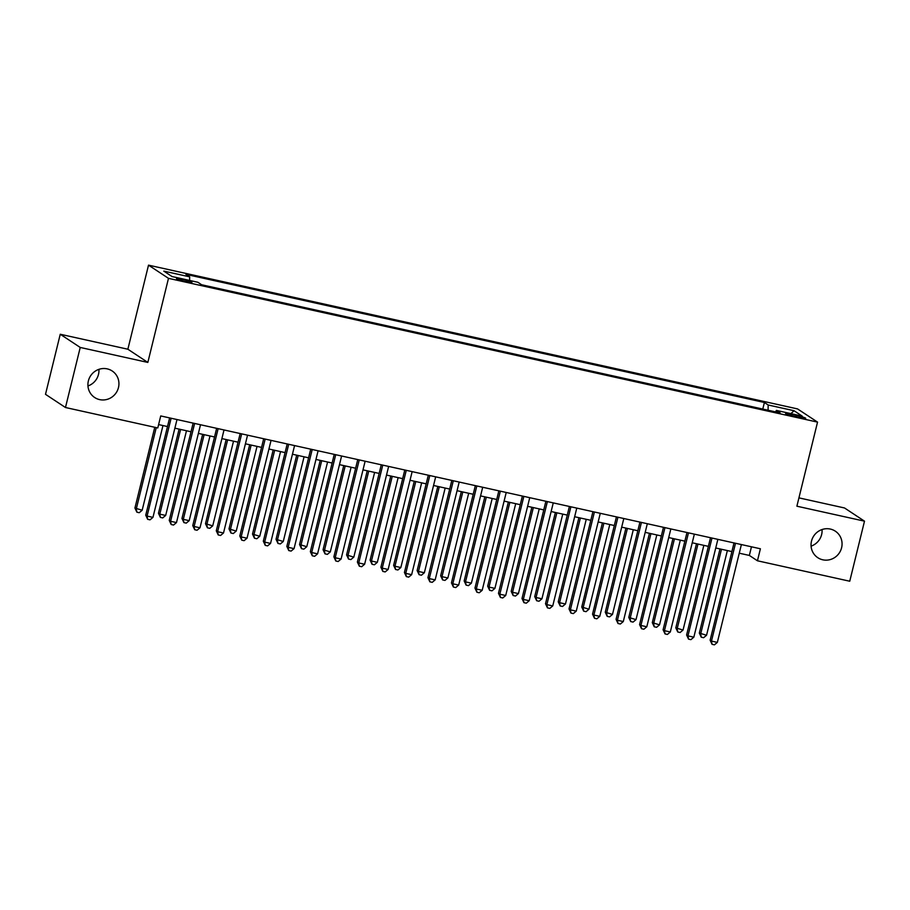 <?xml version="1.0" encoding="UTF-8"?>
<svg xmlns="http://www.w3.org/2000/svg" width="910" height="910" viewBox="0 0 910 910"><rect width="100%" height="100%" fill="white"/><g stroke="black" fill="none" stroke-linecap="round" stroke-linejoin="round"><path stroke-width="1.36" d="M98.917 369.346A15.902 15.345 -56.5 0 1 87.951 385.954M118.471 387.58A15.902 15.345 -56.5 0 1 94.663 397.511A15.902 15.345 -56.5 0 1 88.372 380.915A15.902 15.345 -56.5 0 1 112.192 370.984A15.902 15.345 -56.5 0 1 118.471 387.58M822.048 529.529A15.902 15.345 -56.5 0 1 811.083 546.136M841.602 547.763A15.902 15.345 -56.5 0 1 817.794 557.693A15.902 15.345 -56.5 0 1 811.504 541.097A15.902 15.345 -56.5 0 1 835.312 531.167A15.902 15.345 -56.5 0 1 841.602 547.763M185.958 281.622A7.951 0.717 13.8 0 0 191.942 282.373A7.951 0.717 13.8 0 0 182.5 279.336A7.951 0.717 13.8 0 0 176.506 278.585A7.951 0.717 13.8 0 0 185.958 281.622M60.253 334.254L80.228 347.449L147.841 362.43L127.866 349.224L60.253 334.254L45.5 394.314L65.475 407.509L157.783 427.95L160.729 415.938L760.396 548.775L757.45 560.788L849.747 581.228L864.5 521.168L844.526 507.973L798.934 497.872M127.866 349.224L148.512 265.151L797.569 408.92L817.544 422.115L168.487 278.346L148.512 265.151M796.568 415.381L791.393 414.232A7.701 0.694 13.8 0 0 785.592 413.504A7.701 0.694 13.8 0 0 794.737 416.45L799.913 417.588A7.701 0.694 13.8 0 0 805.714 418.327A7.701 0.694 13.8 0 0 796.568 415.381L796.227 416.78M768.086 410.228L768.177 404.995L764.4 402.493L185.89 274.354L189.678 276.845L163.8 271.112L172.013 276.538L197.88 282.271L201.656 284.762L780.166 412.912L776.389 410.41L775.57 411.889M768.177 404.995L794.043 410.717L802.256 416.143L776.389 410.41M80.228 347.449L65.475 407.509M147.841 362.43L168.487 278.346M817.544 422.115L796.887 506.199L864.5 521.168M739.261 553.2L749.351 555.43L757.45 560.788M158.602 424.583L167.497 426.551M174.868 428.178L191.02 431.761M198.38 433.387L214.532 436.971M221.904 438.597L238.056 442.18M245.416 443.807L261.568 447.39M268.939 449.017L285.08 452.6M292.451 454.226L308.604 457.81M315.963 459.436L332.116 463.019M339.487 464.646L355.628 468.229M362.999 469.856L379.151 473.427M386.511 475.065L402.664 478.637M410.035 480.275L426.187 483.847M433.547 485.485L449.699 489.057M457.07 490.695L473.211 494.266M480.582 495.904L496.735 499.476M504.094 501.114L520.247 504.686M527.618 506.324L543.759 509.896M551.13 511.534L567.283 515.106M574.642 516.732L590.795 520.315M598.166 521.942L614.318 525.525M621.678 527.152L637.83 530.735M645.201 532.361L661.342 535.945M668.713 537.571L684.866 541.154M692.226 542.781L708.378 546.364M715.749 547.991L731.89 551.574M751.467 546.796L749.351 555.43M762.785 409.056L764.4 402.493M189.678 276.845L189.61 280.439M790.915 413.629L794.043 410.717M734.017 542.929L710.13 640.196L711.472 641.084L735.508 543.259M717.353 642.392L714.418 644.849L712.064 644.337L711.472 641.084L717.353 642.392L741.388 544.567M712.064 644.337L710.13 640.196M719.992 548.935L699.335 633.064L706.558 635.26L727.363 550.561M721.482 549.265L700.677 633.952L701.269 637.205L699.335 633.064M706.558 635.26L703.623 637.717L701.269 637.205M710.505 537.719L686.606 634.987L687.96 635.874L711.984 538.049M693.841 637.182L690.906 639.65L688.552 639.127L687.96 635.874L693.841 637.182L717.865 539.357M688.552 639.127L686.606 634.987M686.982 532.509L663.094 629.777L664.448 630.664L688.472 532.839M670.317 631.972L667.383 634.441L665.039 633.917L664.448 630.664L670.317 631.972L694.353 534.147M665.039 633.917L663.094 629.777M663.47 527.299L639.582 624.567L640.924 625.454L664.96 527.629M646.805 626.762L643.87 629.231L641.516 628.708L640.924 625.454L646.805 626.762L670.841 528.938M641.516 628.708L639.582 624.567M639.946 522.09L616.059 619.357L617.412 620.256L641.436 522.42M623.293 621.553L620.358 624.021L618.004 623.498L617.412 620.256L623.293 621.553L647.317 523.728M618.004 623.498L616.059 619.357M696.48 543.725L675.812 627.855L683.046 630.05L703.839 545.352M697.97 544.055L677.165 628.742L677.757 631.995L675.812 627.855M683.046 630.05L680.111 632.507L677.757 631.995M672.956 538.515L652.299 622.645L659.522 624.84L680.327 540.142M674.446 538.845L653.642 623.532L654.233 626.785L652.299 622.645M659.522 624.84L656.588 627.297L654.233 626.785M649.444 533.305L628.776 617.435L636.01 619.63L656.815 534.932M650.934 533.635L630.13 618.322L630.721 621.576L628.776 617.435M636.01 619.63L633.076 622.087L630.721 621.576M625.932 528.096L605.264 612.225L612.487 614.421L633.292 529.734M627.411 528.426L606.617 613.112L607.209 616.366L605.264 612.225M612.487 614.421L609.552 616.889L607.209 616.366M616.434 516.88L592.546 614.148L593.889 615.046L617.924 517.21M599.77 616.343L596.835 618.811L594.492 618.288L593.889 615.046L599.77 616.343L623.805 518.518M594.492 618.288L592.546 614.148M602.409 522.886L581.752 607.015L588.975 609.211L609.78 524.524M603.899 523.216L583.094 607.903L583.685 611.156L581.752 607.015M588.975 609.211L586.04 611.679L583.685 611.156M592.922 511.682L569.023 608.938L570.377 609.837L594.412 512.011M576.258 611.133L573.323 613.602L570.968 613.078L570.377 609.837L576.258 611.133L600.282 513.308M570.968 613.078L569.023 608.938M578.896 517.676L558.228 601.806L559.582 602.693L565.463 604.001L586.256 519.314M580.387 518.006L559.582 602.693L560.173 605.946L558.228 601.806M565.463 604.001L562.528 606.469L560.173 605.946M569.398 506.472L545.511 603.728L546.865 604.627L570.889 506.802M552.745 605.923L549.799 608.392L547.456 607.869L546.865 604.627L552.745 605.923L576.769 508.099M547.456 607.869L545.511 603.728M555.373 512.466L534.716 596.596L536.07 597.495L541.939 598.791L562.744 514.104M556.863 512.796L536.07 597.495L536.661 600.736L534.716 596.596M541.939 598.791L539.004 601.26L536.661 600.736M545.886 501.262L521.999 598.518L523.341 599.417L547.376 501.592M529.222 600.714L526.287 603.182L523.933 602.659L523.341 599.417L529.222 600.714L553.257 502.889M523.933 602.659L521.999 598.518M531.861 507.257L511.192 591.386L512.546 592.285L518.427 593.582L539.232 508.895M533.351 507.587L512.546 592.285L513.138 595.527L511.192 591.386M518.427 593.582L515.492 596.05L513.138 595.527M522.374 496.052L498.475 593.309L499.829 594.207L523.853 496.382M505.71 595.504L502.775 597.972L500.42 597.449L499.829 594.207L505.71 595.504L529.734 497.679M500.42 597.449L498.475 593.309M508.349 502.047L487.68 586.177L489.034 587.075L494.915 588.372L515.708 503.685M509.839 502.377L489.034 587.075L489.625 590.317L487.68 586.177M494.915 588.372L491.98 590.84L489.625 590.317M498.851 490.843L474.963 588.11L476.317 588.997L500.341 491.173M482.186 590.294L479.251 592.763L476.908 592.239L476.317 588.997L482.186 590.294L506.222 492.469M476.908 592.239L474.963 588.11M484.825 496.837L464.168 580.967L465.51 581.865L471.391 583.162L492.196 498.475M486.315 497.167L465.51 581.865L466.102 585.107L464.168 580.967M471.391 583.162L468.457 585.63L466.102 585.107M475.338 485.633L451.451 582.901L452.793 583.788L476.829 485.963M458.674 585.085L455.739 587.553L453.385 587.03L452.793 583.788L458.674 585.085L482.698 487.26M453.385 587.03L451.451 582.901M461.313 491.627L440.645 575.757L441.998 576.656L447.879 577.952L468.684 493.265M462.803 491.957L441.998 576.656L442.59 579.898L440.645 575.757M447.879 577.952L444.945 580.421L442.59 579.898M451.815 480.423L427.927 577.691L429.281 578.578L453.305 480.753M435.162 579.886L432.227 582.343L429.873 581.82L429.281 578.578L435.162 579.886L459.186 482.05M429.873 581.82L427.927 577.691M437.801 486.429L417.133 570.547L418.486 571.446L424.356 572.743L445.161 488.056M439.28 486.759L418.486 571.446L419.078 574.688L417.133 570.547M424.356 572.743L421.421 575.211L419.078 574.688M428.303 475.213L404.415 572.481L405.758 573.368L429.793 475.543M411.638 574.676L408.704 577.133L406.349 576.61L405.758 573.368L411.638 574.676L435.674 476.84M406.349 576.61L404.415 572.481M414.277 481.219L393.62 565.349L394.963 566.236L400.844 567.533L421.649 482.846M415.768 481.549L394.963 566.236L395.554 569.478L393.62 565.349M400.844 567.533L397.909 570.001L395.554 569.478M404.791 470.004L380.892 567.271L382.245 568.159L406.269 470.334M388.126 569.467L385.192 571.924L382.837 571.412L382.245 568.159L388.126 569.467L412.15 471.63M382.837 571.412L380.892 567.271M390.765 476.01L370.097 560.139L371.451 561.026L377.332 562.323L398.125 477.636M392.255 476.339L371.451 561.026L372.042 564.268L370.097 560.139M377.332 562.323L374.397 564.791L372.042 564.268M381.267 464.794L357.38 562.062L358.733 562.949L382.757 465.124M364.614 564.257L361.668 566.714L359.325 566.202L358.733 562.949L364.614 564.257L388.638 466.432M359.325 566.202L357.38 562.062M367.242 470.8L346.585 554.929L353.808 557.125L374.613 472.426M368.732 471.13L347.927 555.817L348.53 559.058L346.585 554.929M353.808 557.125L350.873 559.582L348.53 559.058M357.755 459.584L333.868 556.852L335.21 557.739L359.245 459.914M341.091 559.047L338.156 561.504L335.801 560.992L335.21 557.739L341.091 559.047L365.126 461.222M335.801 560.992L333.868 556.852M343.73 465.59L323.061 549.72L330.296 551.915L351.101 467.217M345.22 465.92L324.415 550.607L325.007 553.849L323.061 549.72M330.296 551.915L327.361 554.372L325.007 553.849M334.243 454.374L310.344 551.642L311.698 552.529L335.722 454.704M317.579 553.837L314.644 556.306L312.289 555.783L311.698 552.529L317.579 553.837L341.603 456.012M312.289 555.783L310.344 551.642M320.218 460.38L299.549 544.51L306.784 546.705L327.577 462.007M321.696 460.71L300.903 545.397L301.494 548.65L299.549 544.51M306.784 546.705L303.838 549.162L301.494 548.65M310.72 449.165L286.832 546.432L288.186 547.32L312.21 449.495M294.055 548.628L291.12 551.096L288.777 550.573L288.186 547.32L294.055 548.628L318.09 450.803M288.777 550.573L286.832 546.432M296.694 455.171L276.037 539.3L283.26 541.495L304.065 456.797M298.184 455.5L277.379 540.187L277.971 543.441L276.037 539.3M283.26 541.495L280.325 543.952L277.971 543.441M287.207 443.955L263.32 541.222L264.662 542.11L288.697 444.285M270.543 543.418L267.608 545.886L265.254 545.363L264.662 542.11L270.543 543.418L294.567 445.593M265.254 545.363L263.32 541.222M273.182 449.961L252.514 534.09L259.748 536.286L280.553 451.587M274.672 450.291L253.867 534.978L254.459 538.231L252.514 534.09M259.748 536.286L256.813 538.743L254.459 538.231M263.684 438.745L239.796 536.013L241.15 536.911L265.174 439.075M247.031 538.208L244.096 540.676L241.742 540.153L241.15 536.911L247.031 538.208L271.055 440.383M241.742 540.153L239.796 536.013M249.67 444.751L229.001 528.881L236.225 531.076L257.029 446.378M251.149 445.081L230.355 529.768L230.947 533.021L229.001 528.881M236.225 531.076L233.29 533.544L230.947 533.021M240.172 433.535L216.284 530.803L217.626 531.702L241.662 433.865M223.507 532.998L220.573 535.467L218.218 534.943L217.626 531.702L223.507 532.998L247.543 435.173M218.218 534.943L216.284 530.803M226.146 439.541L205.489 523.671L212.713 525.866L233.517 441.179M227.636 439.871L206.832 524.558L207.423 527.811L205.489 523.671M212.713 525.866L209.778 528.335L207.423 527.811M216.66 428.326L192.761 525.593L194.114 526.492L218.138 428.655M199.995 527.789L197.06 530.257L194.706 529.734L194.114 526.492L199.995 527.789L224.019 429.964M194.706 529.734L192.761 525.593M202.634 434.332L181.966 518.461L183.319 519.348L189.2 520.657L209.994 435.97M204.124 434.661L183.319 519.348L183.911 522.602L181.966 518.461M189.2 520.657L186.266 523.125L183.911 522.602M193.136 423.127L169.249 520.384L170.602 521.282L194.626 423.457M176.483 522.579L173.537 525.047L171.194 524.524L170.602 521.282L176.483 522.579L200.507 424.754M171.194 524.524L169.249 520.384M179.111 429.122L158.454 513.251L159.796 514.15L165.677 515.447L186.482 430.76M180.601 429.452L159.796 514.15L160.387 517.392L158.454 513.251M165.677 515.447L162.742 517.915L160.387 517.392M169.624 417.917L145.737 515.174L147.079 516.072L171.114 418.247M152.96 517.369L150.025 519.837L147.67 519.314L147.079 516.072L152.96 517.369L176.995 419.544M147.67 519.314L145.737 515.174M154.768 427.29L134.93 508.042L142.165 510.237L162.97 425.55M156.258 427.62L136.284 508.94L136.875 512.182L134.93 508.042M142.165 510.237L139.23 512.705L136.875 512.182M791.074 415.54L791.393 414.232"/></g></svg>
